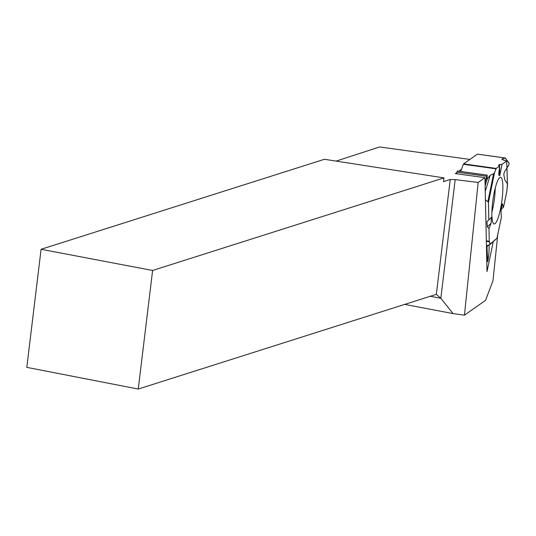 <?xml version="1.0" encoding="UTF-8"?>
<svg xmlns="http://www.w3.org/2000/svg" width="536" height="536" viewBox="0 0 536 536"><rect width="100%" height="100%" fill="white"/><g stroke="black" fill="none" stroke-linecap="round" stroke-linejoin="round"><path stroke-width="0.8" d="M506.915 168.016L504.329 172.103L503.793 174.569L504.805 179.922L507.11 183.238L507.465 185.134L506.815 191.292L503.485 207.358L501.502 208.913L501.019 210.782L501.502 208.913L503.485 207.358L506.667 192.263A1.91 0.362 -82.1 0 0 506.815 191.292L507.431 184.076M486.768 260.516L487.613 260.63L486.943 245.816L490.045 244.557L496.979 238.252L501.328 217.609L500.939 208.966L502.366 203.747L501.502 208.913M487.613 260.63L487.84 261.28L488.946 253.153L489.18 244.878L488.946 253.153L487.84 261.28L486.755 247.069L487.626 245.388L489.844 244.664L490.152 244.068L489.254 241.213L488.993 228.537L487.351 226.815L486.969 221.616L488.819 219.928L488.464 202.595L487.901 201.616L485.428 199.915L487.901 201.616L488.464 202.595L488.819 219.928L486.969 221.616L487.351 226.815L488.993 228.537L489.254 241.213A1.91 0.362 -82.1 0 0 489.328 241.79L486.346 241.374M495.994 168.82A1.91 0.362 -82.1 0 1 496.222 168.431L499.659 166.013L498.453 165.503L499.579 164.478L501.991 164.371L506.694 161.061L502.379 159.648L501.937 159.071L505.187 158.019L509.086 163.145L508.899 164.887L506.956 167.962L508.899 164.887L509.086 163.145L505.314 158.006L501.937 159.071L502.379 159.648L506.734 161.008L501.991 164.371L499.579 164.478L498.453 165.503L499.659 166.013L496.222 168.431L494.527 172.706L493.549 173.778L490.232 175.272L487.003 179.225L487.197 175.212L485.053 182.89L486.782 176.31L456.974 172.15L457.335 170.984L487.19 175.151L487.023 179.319L490.232 175.272L493.549 173.778L494.527 172.706L495.994 168.82L463.372 164.271A1.91 0.362 97.9 0 1 463.6 163.875L477.442 154.147A1.91 0.362 97.9 0 1 477.509 154.127A1.91 0.362 97.9 0 1 477.569 154.16M490.045 244.557L489.328 241.79M463.372 164.271L460.665 171.446M456.974 172.15L456.799 173.791M494.956 223.7A23.544 4.489 97.9 0 0 502.111 199.044A23.544 4.489 97.9 0 0 500.57 177.315A23.544 4.489 97.9 0 0 492.932 200.015A23.544 4.489 97.9 0 0 494.065 223.941A23.544 4.489 97.9 0 0 494.956 223.7M503.485 207.358L502.366 203.747M501.991 164.371L499.807 175.6L498.648 174.991L499.659 166.013M499.579 164.478L499.612 165.993M499.619 166.374L499.807 175.6M488.993 228.537L491.13 223.17L491.391 217.341L488.819 219.928M487.351 226.815L491.13 223.17M487.19 175.151L486.782 176.31M457.335 170.984L487.144 175.205M430.314 296.261L440.833 298.304L455.191 179.627L450.24 179.493L436.338 294.344L440.833 298.304L453.088 313.594L404.693 304.401M455.191 179.627L478.166 182.441L484.939 177.684L487.01 271.544L493.221 241.85M497.77 234.52L492.966 280.831L485.542 300.341L464.444 315.181L453.088 313.594M464.444 315.181L478.166 182.441M41.084 249.294L152.613 270.466L138.261 389.042L26.8 367.361L41.084 249.294L324.421 159.279L443.976 177.898L152.613 270.466M443.976 177.898L443.52 181.677L450.24 179.493M138.261 389.042L436.338 294.344M469.925 159.427L379.609 146.958L336.112 161.102M456.94 172.465L455.345 173.59L484.939 177.684M461.489 169.269L458.762 171.185M495.344 239.646L496.979 238.252L501.328 217.609M463.6 163.875L496.222 168.431M505.187 158.019L477.442 154.147M486.333 240.805L489.254 241.213M486.5 248.583L487.057 248.657M486.474 247.411L486.902 247.471M495.264 188.035A23.001 4.382 -82.1 0 1 491.894 212.176M501.937 159.071L501.991 159.514M506.694 161.061L507.465 185.134M496.979 238.252L490.152 244.068M494.527 172.706L488.464 202.595M488.457 245.12L486.755 247.069M487.901 201.616L493.549 173.778M490.232 175.272L485.241 191.419M485.12 185.851L487.452 178.294M505.314 158.006L477.509 154.127M506.734 161.008L507.485 184.592M486.782 261.367L487.76 261.508"/></g></svg>
